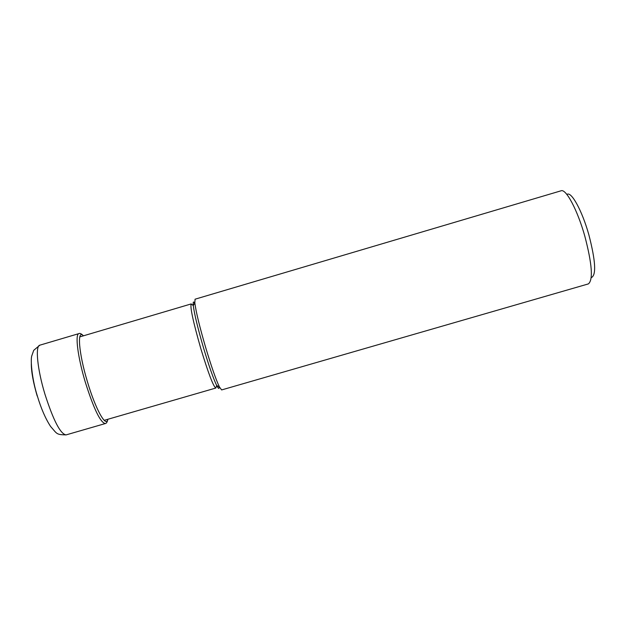 <?xml version="1.0" encoding="UTF-8"?>
<svg xmlns="http://www.w3.org/2000/svg" width="626" height="626" viewBox="0 0 626 626"><rect width="100%" height="100%" fill="white"/><g stroke="black" fill="none" stroke-linecap="round" stroke-linejoin="round"><path stroke-width="0.94" d="M205.563 347.156C199.569 326.561 195.985 311.811 194.819 302.898L195.069 299.197L561.115 190.781C566.029 188.551 577.548 210.187 584.833 236.221C592.118 264.086 593.292 279.978 588.37 283.907L221.627 389.935L219.413 386.946C215.892 379.505 211.275 366.241 205.563 347.156M566.898 194.498C571.076 190.68 582.055 210.422 588.87 234.836C595.67 261.159 596.461 275.432 591.234 277.654M37.192 396.031C33.248 382.549 31.292 371.781 31.308 363.729M66.09 434.898C60.464 434.108 53.413 420.523 44.923 394.145C37.349 369.27 35.087 345.849 39.829 345.176L33.718 350.333L31.887 355.568C30.314 358.808 31.723 378.448 37.396 396.141C41.105 408.535 45.502 418.645 50.589 426.462C57.263 433.943 55.972 434.663 66.09 434.898L105.246 423.575C100.387 422.558 93.759 408.809 85.355 382.322C77.796 357.36 74.87 334.065 78.915 333.603L39.829 345.176M83.414 335.818C76.857 328.76 78.704 353.041 87.397 381.657C95.488 409.154 106.17 428.27 107.836 419.287M79.784 336.898L191.196 303.923C189.975 307.014 193.152 321.827 200.75 348.353L200.766 348.432C208.325 373.268 213.341 386.477 215.814 388.042L104.198 420.336M219.217 386.845C219.202 389.262 218.357 388.824 216.682 385.522C213.302 378.425 208.896 365.819 203.466 347.68L203.442 347.61C197.761 328.071 194.373 314.056 193.285 305.574C192.918 301.889 193.395 301.067 194.709 303.094M83.446 335.81C81.388 333.752 79.878 333.016 78.915 333.603M107.875 419.271C107.296 422.026 106.42 423.458 105.246 423.575M215.814 388.042L216.682 385.522L219.413 386.946M191.196 303.923L193.285 305.574L194.819 302.898"/></g></svg>
